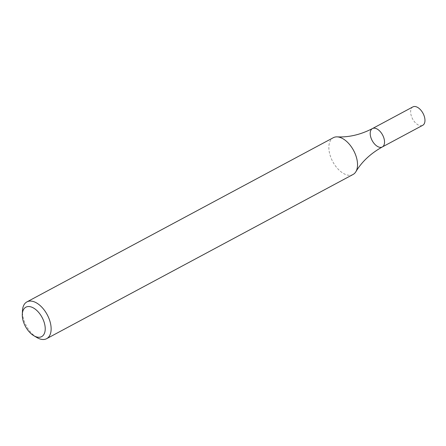 <?xml version="1.0" encoding="UTF-8"?>
<svg xmlns="http://www.w3.org/2000/svg" width="446" height="446" viewBox="0 0 446 446"><rect width="100%" height="100%" fill="white"/><g stroke="black" fill="none" stroke-linecap="round" stroke-linejoin="round"><path stroke-width="0.33" stroke-dasharray="2.23 1.67" d="M36.789 337.483A20.867 11.819 61.8 0 1 22.467 310.756M353.048 174.481A20.867 11.819 61.8 0 1 349.441 175.306A20.867 11.819 61.8 0 1 331.389 158.787A20.867 11.819 61.8 0 1 333.335 137.691M372.443 128.571A10.436 5.909 -118.2 0 0 372.165 140.562A10.436 5.909 -118.2 0 0 382.3 146.968M412.868 106.912A10.436 5.909 -118.2 0 0 412.589 118.898A10.436 5.909 -118.2 0 0 422.724 125.304"/><path stroke-width="0.67" d="M22.3 314.285L22.467 310.756A20.867 11.819 61.8 0 1 26.933 301.886A20.867 11.819 61.8 0 1 47.209 314.698A20.867 11.819 61.8 0 1 46.646 338.676A20.867 11.819 61.8 0 1 43.033 339.506A20.867 11.819 61.8 0 1 36.789 337.483L33.757 335.665A16.697 9.455 61.8 0 1 22.3 314.285A16.697 9.455 61.8 0 1 32.458 307.461A16.697 9.455 61.8 0 1 44.778 324.677A16.697 9.455 61.8 0 1 38.752 337.282A16.697 9.455 61.8 0 1 33.757 335.665M26.933 301.886L333.335 137.691A20.867 11.819 61.8 0 1 336.947 136.866A20.867 11.819 61.8 0 1 337.198 136.872A20.867 11.819 61.8 0 1 353.611 150.503A20.867 11.819 61.8 0 1 355.869 171.721A20.867 11.819 61.8 0 1 353.048 174.481L46.646 338.676M372.443 128.571L412.868 106.912A10.436 5.909 -118.2 0 1 414.674 106.494A10.436 5.909 -118.2 0 1 423.7 114.756A10.436 5.909 -118.2 0 1 422.724 125.304L382.3 146.968A10.436 5.909 -118.2 0 0 383.276 136.42A10.436 5.909 -118.2 0 0 374.25 128.158A10.436 5.909 -118.2 0 0 372.443 128.571A10.436 5.909 -118.2 0 0 372.165 140.562A10.436 5.909 -118.2 0 0 382.3 146.968A10.436 5.909 -118.2 0 0 383.276 136.42A10.436 5.909 -118.2 0 0 374.25 128.158A10.436 5.909 -118.2 0 0 372.443 128.571C361.21 134.38 350.015 137.162 338.871 136.928L337.198 136.872M382.3 146.968C370.615 153.496 361.806 161.747 355.869 171.721"/></g></svg>
